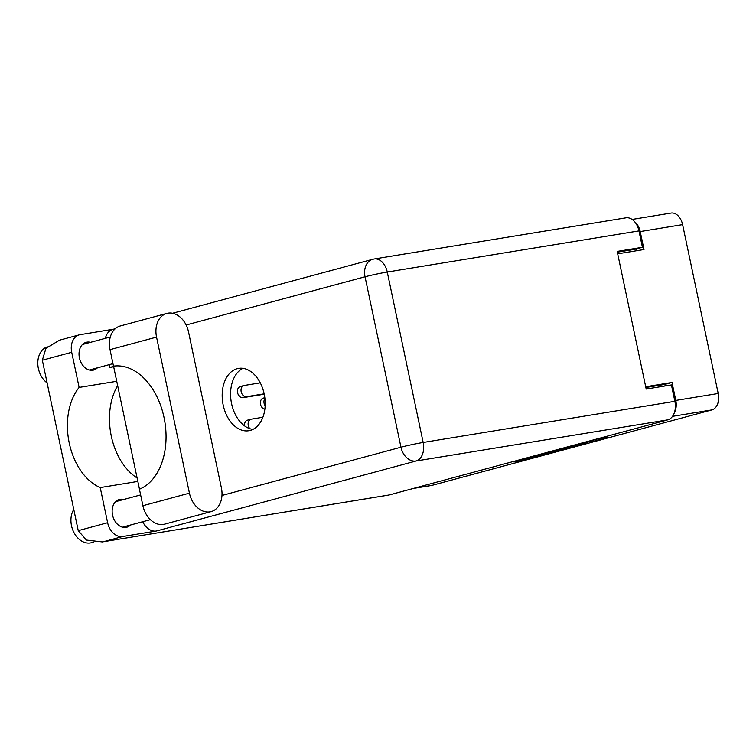 <?xml version="1.0" encoding="UTF-8"?>
<svg xmlns="http://www.w3.org/2000/svg" width="756" height="756" viewBox="0 0 756 756"><rect width="100%" height="100%" fill="white"/><g stroke="black" fill="none" stroke-linecap="round" stroke-linejoin="round"><path stroke-width="1.13" d="M536.637 455.962L513.305 461.925L524.758 459.894L542.033 455.235L529.559 457.115M536.703 456.303L527.508 457.673M554.885 450.292L570.289 447.618L587.573 442.959L575.089 444.84M632.12 219.438L671.073 213.069A14.241 9.554 80.7 0 1 682.611 224.636L718.2 393.498A14.241 9.554 80.7 0 1 711.887 409.913L432.073 485.352A14.241 9.554 80.7 0 1 431.44 485.494L413.381 488.442M593.696 439.822L593.914 440.861L589.737 442.165L592.439 441.646L608.542 437.261L595.511 439.34M593.914 440.861L583.698 442.525M564.77 448.951L552.324 450.982M564.798 449.102L547.524 453.751L532.12 456.426M674.371 412.71A14.241 9.554 -99.3 0 0 675.798 400.425L672.018 382.46L645.7 386.76M617.69 253.827L643.999 249.527L640.219 231.563A14.241 9.554 -99.3 0 0 634.747 221.858M672.018 382.46L664.855 384.388L665.185 385.957M664.855 384.388L645.86 387.497M636.306 248.932L636.684 250.727M565.204 447.505L583.641 443.772L573.039 445.397M542.458 453.638L559.393 450.179L550.255 451.54M188.518 331.875A21.829 16.16 74.9 0 0 168.04 313.154A21.829 16.16 74.9 0 0 166.849 313.409A21.829 16.16 74.9 0 0 156.549 337.1L189.435 493.158A21.829 16.16 74.9 0 0 211.104 511.623A21.829 16.16 74.9 0 0 221.404 487.932L188.518 331.875M93.64 542.099L91.448 542.695A20.11 14.884 -105.1 0 1 90.361 542.931A20.11 14.884 -105.1 0 1 73.701 532.063A20.11 14.884 -105.1 0 1 73.776 509.459M47.118 382.933A20.11 14.884 -105.1 0 1 37.8 362.937A20.11 14.884 -105.1 0 1 47.354 346.834M130.523 525.023A14.364 10.631 -105.1 0 1 126.8 527.215A14.364 10.631 -105.1 0 1 126.016 527.386A14.364 10.631 -105.1 0 1 112.663 515.592A14.364 10.631 -105.1 0 1 119.316 499.48A14.364 10.631 -105.1 0 1 120.1 499.319A14.364 10.631 -105.1 0 1 123.644 499.508M97.392 367.841A14.364 10.631 -105.1 0 1 93.668 370.034A14.364 10.631 -105.1 0 1 92.893 370.204A14.364 10.631 -105.1 0 1 79.541 358.41A14.364 10.631 -105.1 0 1 86.193 342.298A14.364 10.631 -105.1 0 1 86.978 342.128A14.364 10.631 -105.1 0 1 90.522 342.326M250.198 430.429A31.591 21.177 -99.3 0 0 264.411 395.076A31.591 21.177 -99.3 0 0 238.594 368.37A31.591 21.177 -99.3 0 0 237.186 368.682A31.591 21.177 -99.3 0 0 222.973 404.025A31.591 21.177 -99.3 0 0 248.781 430.731A31.591 21.177 -99.3 0 0 250.198 430.429M211.104 511.623L164.572 524.173A21.829 16.16 74.9 0 1 142.903 505.707L139.425 489.208A63.183 42.364 -99.3 0 0 164.043 417.548A63.183 42.364 -99.3 0 0 113.494 366.14L110.017 349.65L156.549 337.1M166.849 313.409L120.317 325.959A21.829 16.16 74.9 0 0 110.017 349.65M113.381 329.219L80.174 334.653A16.084 11.907 74.9 0 0 79.304 334.842A16.084 11.907 74.9 0 0 71.716 352.296L42.327 360.215L78.246 530.646L86.392 540.058L102.258 541.91L389.132 494.982A16.084 10.782 80.7 0 1 388.414 495.133L102.258 541.91M78.246 530.646L107.626 522.727L100.227 487.582L137.838 481.43M107.626 522.727A16.084 11.907 74.9 0 0 122.718 536.514L156.369 531.014A16.084 11.907 -105.1 0 1 142.752 521.725M221.971 495.463L400.954 447.212L365.044 276.781A16.084 0.813 168.1 0 1 387.261 272.037A16.084 10.782 -99.3 0 0 374.22 258.977L625.93 217.832A16.084 10.782 80.7 0 1 638.962 230.892L387.261 272.037L423.171 442.468L674.881 401.323L671.423 384.936L646.191 389.056L617.179 251.408L642.42 247.288L638.962 230.892M617.34 252.173L634.964 249.3L642.42 247.288M674.881 401.323A16.084 10.782 80.7 0 1 667.756 419.863L389.132 494.982M113.674 366.802L109.714 367.454L109.129 364.675M109.714 367.454L113.598 366.405L139.473 489.198M137.11 477.981A57.447 38.509 80.7 0 1 117.643 385.636M252.891 429.408A31.591 21.177 80.7 0 1 231.194 401.597A31.591 21.177 80.7 0 1 242.903 368.323M116.726 381.289L79.115 387.431L71.716 352.296M105.358 338.319A16.084 11.907 -105.1 0 1 112.956 329.332L115.271 328.709M79.115 387.431A57.447 38.509 -99.3 0 0 69.24 443.016A57.447 38.509 -99.3 0 0 100.227 487.582M42.327 360.215L45.936 348.346L59.573 340.153L79.304 334.842M264.231 394.197L242.988 397.665A5.746 4.252 -105.1 0 1 237.649 392.95A5.746 4.252 -105.1 0 1 240.314 386.505L243.886 385.541A5.746 4.252 -105.1 0 1 244.197 385.475L260.262 382.848M264.156 393.829L246.569 396.702A5.746 4.252 -105.1 0 1 241.23 391.986A5.746 4.252 -105.1 0 1 243.886 385.541M264.836 409.27A5.746 4.252 -105.1 0 1 260.451 403.855A5.746 4.252 -105.1 0 1 263.249 398.119L264.817 397.694M265.148 405.915A5.746 4.252 -105.1 0 1 264.921 398.525M244.604 425.921A5.746 4.252 -105.1 0 1 247.41 420.185L250.983 419.221A5.746 4.252 -105.1 0 1 251.304 419.155L262.871 417.265M249.811 428.671A5.746 4.252 -105.1 0 1 248.166 423.067A5.746 4.252 -105.1 0 1 250.983 419.221M711.887 409.913L672.528 416.348M413.693 488.357L432.073 485.352M675.798 400.425L718.2 393.498M682.611 224.636L640.219 231.563M591.4 440.446L591.542 441.079M566.953 447.221L567.18 448.28M570.1 446.711L570.289 447.618M547.335 452.844L547.524 453.751M544.188 453.364L544.414 454.422M524.569 458.986L524.758 459.894M521.442 459.572L521.64 460.555M373.502 259.138A16.084 11.907 74.9 0 0 372.632 259.327A16.084 11.907 74.9 0 0 365.044 276.781L186.156 325.004M667.756 419.863L416.046 460.999L156.369 531.014M122.718 536.514L103.78 541.627M400.954 447.212A16.084 11.907 74.9 0 0 416.046 460.999A16.084 10.782 80.7 0 0 423.171 442.468A16.084 0.813 168.1 0 0 400.954 447.212M142.903 505.707L189.435 493.158M242.988 397.665L246.569 396.702M110.31 336.987L82.47 344.49M140.625 494.925L115.592 501.682M150.378 519.665L122.472 527.187M112.965 363.636L89.35 370.005M374.22 258.977A16.084 16.084 0 0 0 372.632 259.327L172.595 313.258"/></g></svg>

